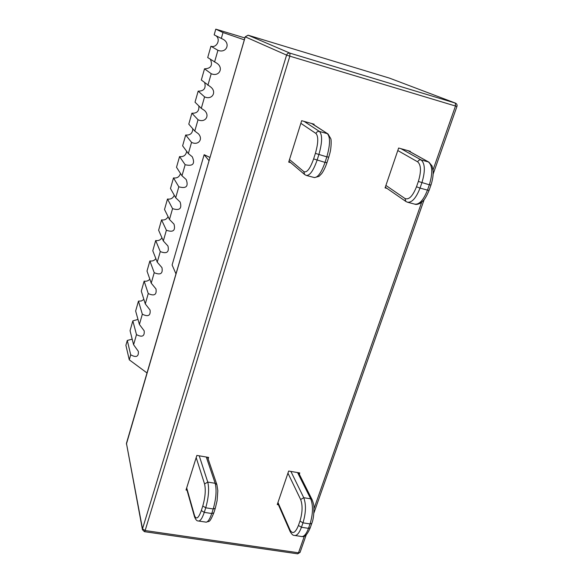 <?xml version="1.0" encoding="UTF-8"?>
<svg xmlns="http://www.w3.org/2000/svg" width="583" height="583" viewBox="0 0 583 583"><rect width="100%" height="100%" fill="white"/><g stroke="black" fill="none" stroke-linecap="round" stroke-linejoin="round"><path stroke-width="0.87" d="M186.669 151.303C185.948 155.282 183.579 157.046 179.557 156.587L176.518 167.277L181.976 175.789L186.196 179.542C188.666 186.422 186.21 188.841 178.828 186.8L175.687 197.754L180.096 201.988C182.136 208.648 179.622 210.864 172.568 208.641L169.471 219.47L174.011 224.149C175.694 230.584 173.151 232.617 166.388 230.234L163.32 240.939L167.962 246.026C169.332 252.25 166.767 254.101 160.274 251.586L157.242 262.168L161.95 267.619C163.058 273.646 160.485 275.336 154.225 272.691L151.23 283.156L155.982 288.949C156.871 294.779 154.291 296.317 148.25 293.562L145.284 303.911L150.057 310.018C150.757 315.665 148.184 317.057 142.339 314.208L139.403 324.44L144.183 330.823C144.722 336.304 142.157 337.564 136.488 334.62L133.594 344.735L138.36 351.389C138.761 356.701 136.211 357.838 130.709 354.807L129.273 359.82L146.967 372.923M192.805 128.792C192.572 133.339 190.196 135.409 185.693 135.008L182.617 145.83L188.345 153.569L192.303 156.812C195.283 163.903 192.9 166.534 185.154 164.712L181.976 175.789M198.847 105.938C199.284 111.054 196.967 113.474 191.894 113.197L188.783 124.135L194.78 131.088L198.409 133.784C203.503 139.228 198.191 145.779 191.552 142.361L188.345 153.569M204.728 82.764C206.069 88.412 203.882 91.196 198.169 91.13L195.021 102.193L201.295 108.343L204.495 110.471C210.325 115.747 205.07 123.195 198.031 119.748L194.78 131.088M210.419 59.335C212.897 65.398 210.929 68.561 204.516 68.816L201.332 80.009L210.543 86.889C217.211 91.888 212.095 100.342 204.582 96.873L201.295 108.343M215.914 35.752C221.066 39.25 216.752 48.294 210.929 46.246L207.716 57.564L216.563 63.059C224.134 67.621 219.259 77.211 211.214 73.72L207.883 85.329M244.882 37.946L215.79 29.15L214.165 34.863L222.546 39.01C231.072 42.96 226.576 53.796 217.918 50.298L214.559 62.046M132.188 339.168L127.283 340.443L125.899 345.296L129.273 359.82M137.996 319.418L132.844 320.883L130.053 330.685L133.594 344.735M143.877 299.422L141.392 300.974L138.463 301.12L135.642 311.023L139.403 324.44M149.831 279.162C148.308 280.875 146.413 281.531 144.139 281.137L141.297 291.15L145.284 303.911M155.858 258.626C154.335 260.594 152.345 261.359 149.882 260.944L147.003 271.066L151.23 283.156M161.943 237.813C160.456 240.065 158.372 240.968 155.69 240.524L152.782 250.763L157.242 262.168M168.086 216.687C166.68 219.288 164.501 220.352 161.557 219.886L158.62 230.234L163.32 240.939M174.273 195.239C172.998 198.242 170.739 199.503 167.496 199.014L164.515 209.479L169.471 219.47M180.475 173.45C179.418 176.911 177.094 178.405 173.494 177.917L170.484 188.498L175.687 197.754M160.274 251.586L155.69 240.524M154.225 272.691L149.882 260.944M204.582 96.873L198.169 91.13M198.031 119.748L191.894 113.197M217.918 50.298L210.929 46.246M211.214 73.72L204.516 68.816M178.828 186.8L173.494 177.917M172.568 208.641L167.496 199.014M191.552 142.361L185.693 135.008M185.154 164.712L179.557 156.587M166.388 230.234L161.557 219.886M136.488 334.62L132.844 320.883M130.709 354.807L127.283 340.443M148.25 293.562L144.139 281.137M142.339 314.208L138.463 301.12M175.935 273.813L172.109 264.981L204.152 154.699L209.953 157.446M215.79 29.15L223.005 32.546L244.328 39.841M223.005 32.546L221.307 38.478M204.152 154.699L209.006 160.682M389.83 78.253L455.308 103.067L455.483 106.026L456.948 106.412C457.334 104.889 456.832 103.796 455.447 103.118L289.984 53.148C288.381 52.842 287.244 53.49 286.588 55.093L289.838 56.165L289.984 53.148L248.11 35.206L245.261 36.838L286.588 55.093L142.514 528.832L142.463 529.721L144.416 531.667L145.138 530.545L142.514 528.832L126.445 443.32L142.463 529.721M306.279 534.72L300.121 552.203L297.541 553.814L144.518 531.681M245.275 36.809L126.562 442.92M389.553 78.151L248.088 35.199L245.217 36.809L126.402 444.108M410.184 151.799L410.352 151.325L398.641 148.024L385.072 187.894L387.032 188.426M299.327 474.249L299.779 472.944L288.665 471.049L277.253 504.557L278.39 504.74M208.146 458.952L208.627 457.422L196.865 455.418L186.021 490.033L187.005 490.186M313.924 124.857L314.128 124.215L301.673 120.703L288.702 162.118L290.662 162.635M304.377 536.076L298.503 552.786L145.138 530.545L289.838 56.165L455.483 106.026L433.052 169.857M421.677 202.243L314.004 508.668M297.563 472.565L310.71 498.837L312.189 499.864L298.562 472.733M287.944 473.163L300.646 499.522C302.752 505.279 302.526 512.45 299.968 521.056L302.985 522.842L310.047 523.935L308.494 528.344L301.44 527.265L302.985 522.842C305.98 512.785 306.235 504.404 303.743 497.7L310.71 498.837C313.268 505.534 313.049 513.9 310.047 523.935L311.796 523.359C313.333 519.701 314.033 514.184 313.902 506.824C313.982 505.534 313.414 503.216 312.189 499.864M295.195 535.544L300.952 536.411C303.648 537.213 306.162 534.531 308.494 528.344L310.251 527.761L311.73 523.541M293.978 535.362C296.63 536.163 299.115 533.46 301.44 527.265L298.43 525.472C295.384 532.935 292.6 534.465 290.064 530.056L290.094 531.463C291.682 534.188 292.979 535.486 293.978 535.362M300.646 499.522L303.743 497.7L290.895 471.428M299.968 521.056L298.43 525.472M290.064 530.056L277.96 502.48M206.28 457.021L215.171 483.292L216.898 484.662L207.555 457.24M196.179 457.597L204.567 483.963C205.886 489.756 205.289 497.095 202.789 505.986L205.726 507.8L213.232 508.959L211.76 513.521L204.261 512.37L205.726 507.8C208.656 497.401 209.333 488.831 207.767 482.09L215.171 483.292C216.81 490.033 216.162 498.589 213.232 508.959L215.295 508.289L217.095 500.68L217.823 490.711L216.898 484.662M198.89 521.071L205.354 522.04C207.431 522.769 209.567 519.927 211.76 513.521L213.823 512.843L215.244 508.449M197.95 520.925C199.976 521.647 202.082 518.797 204.261 512.37L201.332 510.555C198.519 518.294 196.252 519.963 194.525 515.554L194.496 516.713C195.618 519.562 196.77 520.969 197.95 520.925M204.567 483.963L207.767 482.09L199.226 455.819M202.789 505.986L201.332 510.555M194.525 515.554L186.691 487.891M328.746 157.17L326.983 162.642L325.03 162.395C321.313 172.845 317.662 177.881 314.069 177.487L306.614 175.512M311.643 123.516L328.018 133.973L330.853 138.805C331.246 139.33 331.523 147.164 329.891 153.14L328.761 157.126L326.815 156.871L325.03 162.395L313.625 158.919C310.112 168.727 306.855 172.969 303.845 171.635L289.511 159.553M303.845 171.635L304.61 174.506L306.25 175.417C309.77 175.782 313.37 170.724 317.065 160.245L318.843 154.699C322.275 142.602 322.486 134.862 319.477 131.466L327.325 133.66C330.423 137.078 330.248 144.81 326.815 156.871L315.388 153.38L313.625 158.919M304.173 121.41L319.477 131.466C317.83 131.182 316.664 131.86 315.971 133.485C318.515 136.407 318.318 143.046 315.388 153.38M300.857 123.319L315.971 133.485M408.013 150.662L428.92 162.161L408.26 150.735M397.788 150.538L417.698 161.863C421.123 164.96 421.341 171.489 418.354 181.451L429.343 184.804L427.477 190.116L420.022 188.098L421.888 182.77C425.386 171.125 425.116 163.502 421.079 159.902L428.432 161.965C432.542 165.579 432.848 173.195 429.343 184.804L430.968 185.015C432.608 179.994 433.337 175.308 433.162 170.965L432.09 166.002L428.92 162.161M429.088 190.364C426.705 195.975 424.679 199.524 423.003 200.997L420.212 203.27C417.836 204.407 416.007 204.699 414.717 204.137C419.264 204.801 423.513 200.122 427.477 190.116L429.103 190.313L430.954 185.066M407.393 202.199C411.868 202.84 416.08 198.14 420.022 188.098L416.502 186.764C412.742 196.158 408.909 200.078 404.988 198.526L405.826 201.434L407.393 202.199M417.698 161.863C418.405 160.296 419.527 159.647 421.079 159.902L400.995 148.687M418.354 181.451L416.502 186.764M404.988 198.526L385.91 185.43M297.702 553.835L300.063 552.378M456.948 106.419L433.198 173.938M424.125 199.714L313.894 513.069M455.447 103.118L389.575 78.158L248.103 35.206M310.185 527.943C307.452 534.305 304.829 537.183 302.307 536.579M290.094 531.463L277.719 503.195M213.772 513.004C209.202 523.782 209.37 520.685 206.382 522.171M194.496 516.713L186.516 488.459M326.968 162.686C325.35 167.357 323.572 171.023 321.634 173.683L318.996 176.379L314.477 177.589M328.018 133.973L312 123.611M304.61 174.506L288.986 161.214M407.852 202.323L414.717 204.137M405.826 201.434L385.297 187.223"/></g></svg>
